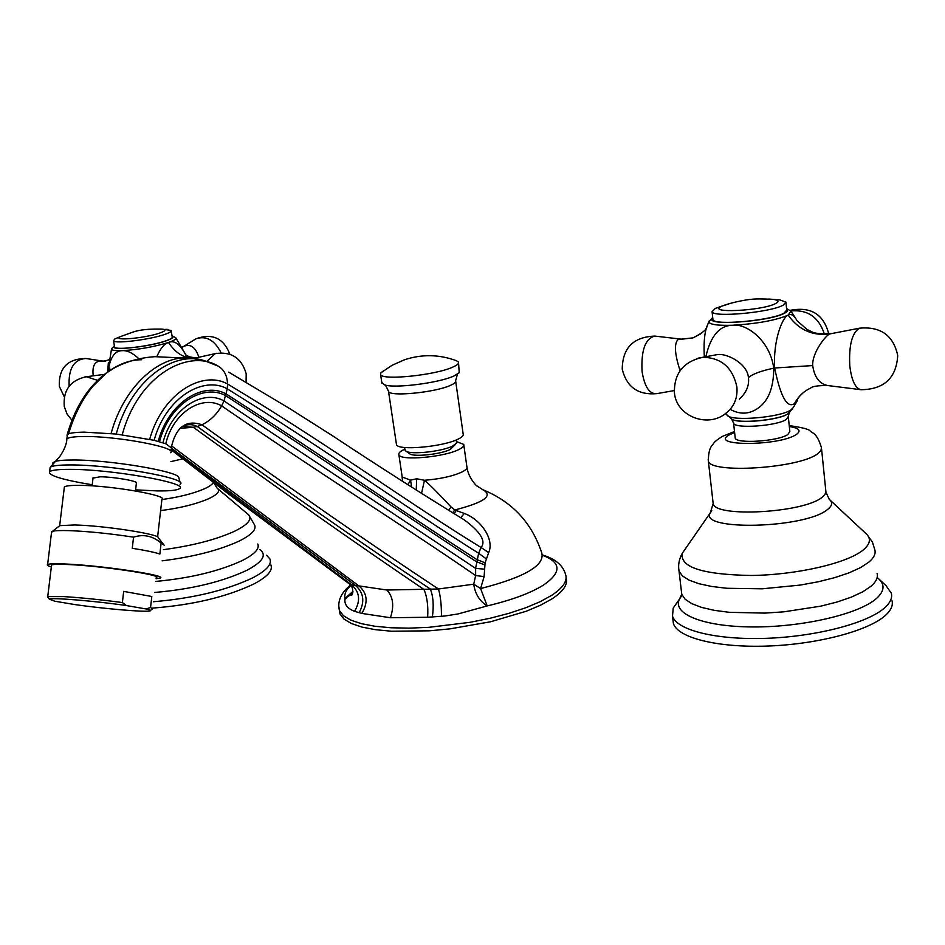 <?xml version="1.0" encoding="UTF-8"?>
<svg xmlns="http://www.w3.org/2000/svg" width="945" height="945" viewBox="0 0 945 945"><rect width="100%" height="100%" fill="white"/><g stroke="black" fill="none" stroke-linecap="round" stroke-linejoin="round"><path stroke-width="1.42" d="M831.328 333.408L830.702 333.526C811.188 334.388 813.255 331.624 807.302 329.71L796.978 320.662C794.178 315.323 791.237 313.48 788.165 315.134C783.015 316.457 773.057 338.936 774.628 368.007C780.57 396.794 787.197 408.642 794.532 403.562L799.446 396.428L803.179 392.742M785.968 302.731L786.724 310.078L783.913 313.232C771.037 320.65 713.534 325.753 712.943 319.646L712.873 318.973M704.344 356.997C703.682 345.268 704.238 336.066 705.986 329.403L708.065 323.592M730.166 409.315C739.439 414.489 748.31 414.394 756.78 409.031C768.037 401.991 773.683 388.371 773.754 368.172C769.832 339.55 745.723 323.355 733.096 325.234C719.747 325.186 710.664 335.688 705.844 356.726M739.333 399.18C746.408 392.541 749.444 385.359 748.428 377.61C747.589 363.683 726.327 352.379 716.31 354.777L712.825 355.426M897.655 355.202C893.238 335.298 880.516 326.285 859.466 328.187L829.793 333.928C826.261 334.849 811.944 352.52 812.7 365.573C814.413 377.149 819.398 383.8 827.643 385.536L860.541 389.659M788.354 417.135L789.843 431.511L787.799 434.535C778.349 441.327 735.871 444.079 735.222 438.031L735.151 437.37M877.881 578.092C885.158 584.187 884.697 590.968 876.523 598.433C859.147 614.049 802.754 627.232 753.106 626.948C703.316 626.818 672.013 613.943 679.431 599.201L673.206 608.072L672.509 616.14C676.691 630.091 715.696 640.096 765.899 638.336C816.031 636.67 867.805 623.145 884.768 607.718C890.32 602.697 892.505 597.842 891.324 593.165L885.961 585.593L879.771 579.852M673.206 608.072L676.703 603.099M892.021 600.666C893.214 605.391 891.029 610.293 885.489 615.36C868.549 630.917 816.834 644.49 766.738 646.085C716.57 647.774 677.589 637.591 673.395 623.476L672.923 619.53M679.963 370.83L679.644 369.294C674.695 353.643 674.128 343.756 677.943 339.645L681.191 339.137L654.932 336.089C645.293 338.416 641.005 350.217 642.068 371.491C644.573 386.895 649.487 394.278 656.834 393.64L674.222 390.58M730.213 303.416L722.027 306.121C704.923 313.598 761.8 311.011 775.656 303.546C779.377 301.549 778.574 300.156 773.234 299.388L779.909 299.919L785.909 302.116L783.098 305.211C770.187 312.523 712.636 317.721 712.069 311.744L715.294 308.424L723.705 305.507M779.909 299.919L773.967 299.482M186.992 357.458C180.956 344.76 174.79 339.763 168.517 342.468C164.253 343.767 160.378 348.457 156.905 356.513M171.199 330.963L172.214 336.798C172.817 337.826 170.62 339.196 165.623 340.921C150.68 346.224 115.727 350.477 114.664 347.158L114.569 346.602M107.671 372.07L108.321 363.034M139.045 358.899C132.867 353.111 127.362 350.359 122.543 350.654C114.829 350.489 109.998 357.517 108.037 371.716M104.422 374.515L101.871 374.704M198.474 357.352L194.694 358.769M186.165 355.06C188.516 356.879 192.189 357.742 197.221 357.635L215.283 353.595L206.648 361.545M153.456 601.729C192.957 598.386 226.044 590.424 252.717 577.844C266.348 570.709 272.077 564.401 269.904 558.92L266.584 555.258M270.896 564.933C273.081 570.473 267.376 576.828 253.768 584.022C226.446 596.957 192.768 604.989 152.724 608.096M93.224 375.838C92.256 367.629 93.945 362.833 98.28 361.474L103.737 361.226M160.39 329.037L162.292 329.132C149.251 328.777 139.47 329.77 132.962 332.097L120.192 336.692C111.876 341.18 144.916 338.227 159.551 333.112C165.576 330.998 166.485 329.675 162.292 329.132L171.116 330.443C171.718 331.435 169.509 332.794 164.501 334.495C149.546 339.739 114.569 344.027 113.518 340.779L114.723 338.995L120.18 336.692L114.723 338.995M167.879 329.451L165.694 329.332M182.125 347.146L182.668 346.85C190.039 343.224 195.45 346.697 198.875 357.269M352.946 591.369L345.043 598.362C344.027 604.103 347.181 608.426 354.529 611.332L361.852 613.423L390.403 617.735L427.648 617.262L444.67 616.034L457.994 613.955L487.195 605.922L480.615 588.558L484.112 576.592L485.092 562.83L488.683 552.612C494.648 539.441 480.899 519.478 464.326 513.466L454.734 509.981L450.989 506.886C438.137 493.066 429.29 484.194 424.47 480.273L416.662 478.772L410.543 480.143L407.874 484.761M464.326 513.466L460.699 517.742M456.222 510.465L454.061 513.749M488.683 552.612L481.064 547.486C486.262 541.237 480.639 532.023 464.208 519.833C423.561 494.979 379.323 466.735 331.494 435.102L289.702 408.594L228.69 372.141M486.297 558.897L478.642 553.25L481.064 547.486C406.173 501.582 330.951 445.981 227.556 384.001C227.202 375.496 224.024 369.495 218 366.022L206.388 361.462C176.384 349.048 131.213 378.331 116.235 434.038L154.106 440.299L165.753 443.748L171.388 447.835M484.336 569.15L475.607 568.382L478.642 553.25C404.2 506.473 329.687 452.277 227.284 388.856L227.556 384.001C202.939 370.027 162.623 392.529 149.676 439.295M484.112 576.592L475.654 575.552L475.607 568.382L224 400.952L227.284 388.856C203.872 375.496 166.025 396.876 154.106 440.299M467.007 467.586C468.436 478.347 477.674 487.1 476.882 485.884L482.8 489.711C512.084 501.653 531.716 522.668 541.698 552.742C545.3 565.24 524.936 577.182 480.615 588.558L473.728 584.175L475.654 575.552C402.18 524.924 322.493 475.347 221.626 405.877L224 400.952C203.541 389.08 171.884 407.579 162.93 442.756M542.489 555.294C561.484 562.499 561.779 572.446 543.387 585.132C530.488 593.141 511.765 600.075 487.195 605.922C479.587 601.15 475.099 593.909 473.728 584.175L438.456 588.995C370.393 544.036 291.556 489.297 201.946 424.766C210.038 420.879 216.606 414.583 221.626 405.877C202.384 394.597 173.325 411.902 165.753 443.748M349.248 583.786L351.564 584.813C346.189 589.562 344.027 594.074 345.043 598.362L351.138 594.523L352.863 592.184M354.529 611.332C360.754 600.807 359.761 591.96 351.564 584.813L386.895 590.023L438.456 588.995C440.535 596.035 441.528 605.154 441.433 616.353M404.862 449.147L404.023 449.525C399.948 451.474 398.235 453.234 398.896 454.793C400.172 461.065 444.516 457.179 459.022 449.43C462.766 447.552 464.338 445.886 463.723 444.41L456.494 441.598M463.853 445.284L466.877 466.676C467.491 468.224 465.944 469.96 462.211 471.898C452.844 476.221 440.264 479.009 424.47 480.273L421.505 493.491M450.989 506.886L448.674 510.465M482.8 489.723C493.68 495.641 484.324 502.397 454.734 509.981L452.608 512.863M432.373 616.99C433.944 605.308 433.235 595.976 430.27 588.983C363.022 544.296 285.355 490.136 197.257 426.478L201.946 424.766C186.283 419.415 176.077 426.904 171.328 447.221M427.648 617.262C428.333 605.816 427.093 596.543 423.915 589.432C357.328 544.414 280.452 490.36 193.276 427.258L197.257 426.478C191.599 423.726 186.082 424.104 180.731 427.601M361.852 613.423C368.255 602.544 367.428 593.507 359.372 586.29L171.517 445.875M359.171 612.726C365.018 601.575 363.731 592.456 355.344 585.368L171.139 447.942M67.213 436.094L67.024 435.184L68.524 433.873C71.064 432.869 76.155 432.29 83.81 432.125L116.235 434.038M398.896 454.793L402.204 477.036L410.543 480.143L411.689 487.218M179.893 428.392L193.276 427.258L182.539 426.49M92.22 484.785C62.264 479.8 48.065 475.429 49.612 471.685C51.668 470.102 58.425 469.322 69.906 469.358C111.463 469.181 189.602 483.119 179.585 488.553C177.353 490.29 169.923 491.069 157.307 490.916L135.607 489.864M93.012 478.111L100.064 476.8C113.849 476.776 139.6 481.348 136.375 483.19L135.478 490.951M59.665 525.727L64.366 486.935C65.902 485.801 71.04 485.281 79.758 485.364C110.884 485.458 169.297 495.617 161.902 499.456L157.602 536.949M64.366 486.935L64.225 488.081M163.355 544.119L158.406 537.929C161.394 534.492 104.458 525.597 74.525 524.971L59.759 525.644L58.625 526.542M164.194 545.159L161.123 543.103L159.87 554.042C154.826 552.317 145.624 550.403 132.265 548.289L133.564 537.173C110.199 533.594 88.724 531.409 69.139 530.629C60.563 530.381 55.011 530.606 52.483 531.326L51.491 532.744M156.102 578.73L160.142 578.057C168.493 575.505 100.855 565.37 65.122 563.988C55.164 563.563 49.341 563.728 47.628 564.508C46.577 565.075 47.805 565.878 51.337 566.905M161.123 543.103C152.7 535.886 143.51 533.901 133.564 537.173M156.22 577.608C163.981 575.233 101.115 565.807 67.886 564.519C58.602 564.118 53.168 564.271 51.573 565.004L51.479 565.795M48.018 597.429L47.734 596.614L64.024 596.614C81.553 597.724 100.997 599.709 122.377 602.567L126.406 605.556C95.669 601.02 49.896 597.275 49.423 599.201L54.739 601.197L74.714 604.564C103.489 608.734 145.199 612.301 149.83 610.954C151.389 610.588 150.149 609.927 146.121 608.97L150.55 607.493L152.629 608.911M123.677 591.381L151.814 596.496L123.677 591.381L122.377 602.567M151.814 596.496L150.55 607.493M126.406 605.556L146.121 608.97M409.433 453.612L409.846 453.895C414.229 457.179 441.197 454.226 450.257 449.442L455.655 444.185M404.921 449.525L405.948 451.155C410.981 454.923 442.295 451.497 452.785 445.981L456.553 443.051L456.258 439.933M455.726 381.473L463.144 433.956C463.771 435.432 462.152 437.122 458.301 439.023C443.37 446.867 397.774 450.93 396.487 444.634L396.345 443.713M457.451 374.185L455.62 380.705C456.222 381.993 454.569 383.516 450.67 385.265C435.55 392.482 389.718 396.971 388.549 391.443C386.151 385.95 384.686 383.717 384.154 384.745C393.451 388.761 438.716 383.115 453.954 375.98L459.235 372.72L458.549 362.927M384.154 384.745L381.768 382.359M380.859 372.85L392.033 365.302L404.354 359.821C421.86 354.044 439.248 354.351 456.494 360.742L458.431 362.077C459.116 363.494 457.203 365.183 452.702 367.144C435.172 375.271 381.898 380.658 380.599 374.551L380.859 372.85L383.446 370.842M566.079 578.033C568.051 584.412 563.385 591.334 552.093 598.823L540.635 605.154L526.259 611.238L490.644 621.751L449.914 628.874L429.373 630.823L391.478 631.225L375.366 629.677L361.852 627.067L351.304 623.476L343.98 619.069L340.011 613.99L339.267 609.82M344.866 599.366L346.496 597.807M351.871 593.614L352.662 593.07M794.532 403.562C798.206 396.534 803.652 391.324 810.845 387.922C812.57 386.292 818.169 385.489 827.643 385.536M727.024 415.162L727.449 415.576C732.706 421.482 780.192 417.395 790.811 410.024L793.292 407.567L797.462 400.467M709.341 320.603L708.821 321.761C709.482 324.56 717.574 325.718 733.096 325.234C757.5 323.71 775.857 320.343 788.154 315.11L790.918 311.118L786.559 308.495M712.778 318.087C702.607 326.238 769.324 321.867 784.563 313.197C787.587 311.602 788.272 310.255 786.63 309.157M773.754 368.172C760.949 370.901 752.503 374.055 748.428 377.61M711.762 355.627L702.737 357.305C721.271 357.623 732.659 367.51 736.887 386.966C737.738 397.479 734.489 405.877 727.166 412.174C709.187 428.959 676.466 416.899 674.423 392.848C673.974 373.452 683.412 361.604 702.737 357.305L698.024 358.214M788.177 315.157C798.69 329.888 812.558 336.148 829.793 333.928M774.628 368.007L812.7 365.573M859.466 328.187C852.012 332.782 848.787 345.303 849.779 365.774C851.563 380.398 855.296 388.383 860.978 389.718C884.024 389.411 896.262 378.094 897.703 355.781M731.111 418.694L731.489 418.978C737.372 424.01 778.68 420.277 788.012 413.792L792.524 408.712M731.265 418.812L731.631 419.084C737.49 424.092 778.609 420.383 787.894 413.922L789.642 412.504M733.509 422.498L733.58 423.124C734.218 428.995 776.755 426.112 786.24 419.462L788.295 416.521L789.169 413M734.608 432.432L729.245 434.901C707.959 446.394 779.33 446.264 796.351 434.476C801.525 430.731 799.186 428.073 789.323 426.526M708.183 459.435L708.348 460.936C709.447 473.953 798.395 468.543 817.46 453.907L820.922 450.659L821.441 447.611C816.74 432.408 812.357 433.306 810.196 431.097C809.452 429.361 802.459 427.518 789.229 425.581M821.571 448.934L825.895 491.66L824.938 494.518L821.843 497.495C802.955 513.052 714.396 517.671 713.168 503.602L712.991 502.008M825.883 492.156L829.32 499.397C832.958 502.457 832.285 505.882 827.312 509.686C804.455 528.692 698.379 530.984 710.274 512.899L711.786 510.643M685.149 549.163L682.337 553.215C679.597 567.189 702.478 574.607 751.003 575.47C796.198 575.021 847.169 563.314 863.246 549.966C870.664 543.729 871.373 538.083 865.372 533.039L830.242 500.259M678.652 567.827L679.03 571.123L682.373 575.871L689.023 580.112L698.839 583.691L711.55 586.443L726.717 588.274L762.272 588.806L800.238 585.085L818.275 581.766L834.718 577.643L848.941 572.883L860.411 567.673L868.739 562.216C873.877 557.916 875.909 553.782 874.846 549.836L872.4 542.04L866.943 534.516M877.078 573.438C878.153 577.537 876.145 581.801 871.042 586.219L862.75 591.818L851.315 597.145L837.152 601.989L820.756 606.158L783.913 611.828L764.907 613.104L729.434 612.336L714.278 610.352L701.592 607.411L691.787 603.654L685.125 599.224L681.77 594.287L681.369 590.944M734.501 431.511L722.382 436.413C717.668 439.295 714.727 441.646 713.534 443.453C712.613 445.355 708.466 446.678 708.348 460.936L713.168 503.602L710.274 512.899L682.337 553.215C679.042 559.156 677.943 565.122 679.03 571.123L681.77 594.287L679.431 599.201L681.558 595.858M681.239 369.141L679.644 369.294M700.304 334.069L692.98 337.885L677.943 339.645M655.499 336.148L654.932 336.089C633.398 336.881 622.507 347.902 622.235 369.164C626.63 387.096 638.159 395.258 656.834 393.64M715.436 308.353L722.145 306.062C733.556 301.561 750.436 299.199 750.755 299.423C754.594 298.774 762.083 298.762 773.234 299.388L768.734 299.045M824.383 334.058C818.783 317.107 807.597 309.405 790.8 310.976M111.829 348.268L111.498 349.166C111.971 350.406 115.644 350.902 122.543 350.654C138.903 349.579 154.224 346.839 168.505 342.456C174.494 340.377 176.869 338.759 175.605 337.613L172.049 335.865M114.475 346.047C107.73 351.186 148.424 347.169 166.036 340.897C172.049 338.806 174.069 337.259 172.12 336.243M97.784 380.422L86.314 376.736L84.766 376.949M168.517 342.48C176.42 354.351 185.858 359.443 196.832 357.765M216.748 353.265L215.283 353.595C231.289 351.327 241.554 357.954 246.102 373.499M170.939 461.597L182.598 458.892M213.263 482.493C212.306 484.513 209.14 486.71 203.766 489.085C192.733 493.727 178.77 497.212 161.902 499.551M213.818 482.919L217.055 488.092C220.752 490.857 217.811 494.471 208.219 498.913C195.603 504.264 179.727 508.162 160.626 510.607M163.39 549.671C192.272 545.797 215.968 539.666 234.478 531.303C249.078 524.073 253.319 518.191 247.224 513.643L217.952 488.848M162.103 560.846C193.264 556.9 218.874 550.344 238.955 541.166C251.323 535.047 256.556 529.696 254.654 525.113L248.759 514.954M257.82 544.025C259.745 548.785 254.548 554.29 242.239 560.55C219.051 571.241 190.24 578.198 155.783 581.423M259.84 549.588C267.104 555.01 262.722 561.944 246.692 570.39C221.874 581.955 191.15 589.326 154.519 592.48M108.805 359.761L105.178 361.144L98.28 361.474M86.219 358.545L85.83 358.486C73.864 359.419 68.3 368.668 69.139 386.221M221.095 352.792C214.598 340.141 206.246 335.463 196.052 338.759L193.76 340.153M485.092 562.83L476.812 559.534C402.546 511.706 327.773 459.116 226.245 394.018C204.12 381.308 168.931 401.471 158.217 441.35M484.702 564.85L476.398 561.696C402.239 513.489 327.112 461.432 225.784 395.754C204.073 383.245 169.757 402.995 159.481 441.705M350.583 584.955C340.826 592.952 337.129 601.528 339.479 610.671L343.448 615.715L350.772 620.097L361.321 623.653L374.834 626.24L390.946 627.764L409.15 628.141L428.853 627.338L470.067 622.306L490.148 618.243L508.93 613.34L525.786 607.753L540.162 601.705L551.632 595.385C563.078 587.837 567.721 580.856 565.559 574.454C563.055 565.37 555.353 558.873 542.442 554.939M340.011 613.99L338.782 606.028M351.564 584.813L170.939 449.407M402.499 481.3L402.062 476.067M416.662 478.772L416.249 490.136M390.403 617.735C394.325 605.993 393.167 596.767 386.895 590.023M170.561 452.714C178.57 447.587 116.483 435.869 83.29 436.507C74.017 436.602 68.548 437.405 66.871 438.882L66.693 440.382M141.738 359.738C129.938 359.75 118.09 364.215 106.218 373.11C89.102 386.966 76.533 407.224 68.524 433.873M121.503 364.404C96.91 374.574 78.919 397.916 67.544 434.44M102.32 376.252C86.172 389.706 74.407 409.327 67.036 435.125M194.717 358.769L192.626 358.474C162.823 352.745 124.575 383.835 111.085 433.519M218 366.022C189.024 348.386 138.431 374.48 122.236 434.747M52.577 463.133L54.704 461.573C57.869 460.522 63.847 460.002 72.671 460.002C109.821 459.695 180.601 471.756 178.818 477.816L180.259 482.73M180.07 484.265C190.11 478.713 111.994 464.68 70.438 464.94C58.968 464.928 52.199 465.731 50.144 467.35L49.943 469.015M396.487 444.634L388.419 390.651M795.737 318.453L791.213 311.519M712.707 317.461L708.821 321.761L705.891 328.954C704.663 331.081 700.351 334.058 692.98 337.885L681.191 339.137M725.441 413.556L731.631 419.084L733.58 423.124L735.222 438.031M672.509 616.14L673.395 623.476M712.069 311.744L712.943 319.646M828.73 333.809C823.591 314.142 810.739 306.322 790.197 310.35M186.071 355.237L175.924 338.015M114.404 345.705L111.498 349.166L107.789 371.964M109.833 368.066L108.451 371.267M103.04 374.539L86.314 376.736C70.308 380.268 62.961 390.214 64.272 406.551L67.036 414.028L71.985 420.277M246.078 382.241L246.184 374.031M108.769 359.998L103.206 361.155L85.83 358.486C67.52 358.769 58.684 368.03 59.311 386.304L64.272 396.817M107.576 372.141L108.38 362.573M113.518 340.779L114.664 347.158M229.859 354.221C223.575 338.109 212.306 332.959 196.052 338.759L182.208 347.311M352.875 592.113L351.292 594.925C351.835 597.051 354.942 588.841 349.945 584.341L227.343 493.054L170.915 449.631M49.612 471.685L50.144 467.35L58.59 457.864C58.271 458.916 66.717 447.788 66.871 438.882L67.39 434.57M67.579 434.416C72.8 413.733 87.613 390.935 89.976 389.127L106.218 373.11L114.877 367.617C127.162 361.25 140.569 357.612 155.086 356.678L192.626 358.474L206.388 361.462M92.09 485.86L93.082 477.579M59.759 525.644L52.483 531.326M47.628 564.508L51.621 531.692M51.573 565.004L47.734 596.614M49.423 599.201L47.486 596.756M150.444 610.458L152.239 609.029M409.846 453.895L405.948 451.155M404.614 447.481L405.027 450.245M380.599 374.551L381.91 383.28"/></g></svg>
